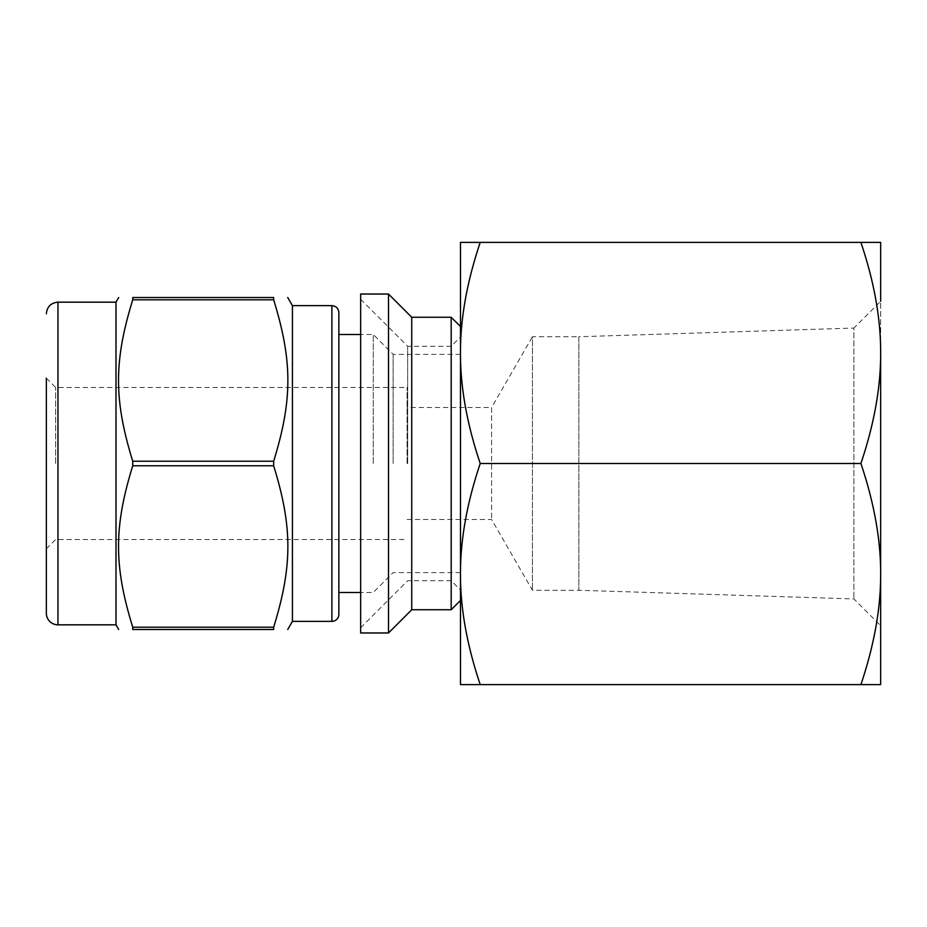 <?xml version="1.0" encoding="UTF-8"?>
<svg xmlns="http://www.w3.org/2000/svg" width="927" height="927" viewBox="0 0 927 927"><rect width="100%" height="100%" fill="white"/><g stroke="black" fill="none" stroke-linecap="round" stroke-linejoin="round"><path stroke-width="0.7" stroke-dasharray="4.63 3.48" d="M273.662 627.197L273.662 629.479L132.746 629.479L132.746 627.197L273.662 627.197C292.608 565.864 292.608 527.127 273.662 465.783L132.746 465.783C113.789 527.127 113.789 565.864 132.746 627.197M132.746 299.803C113.789 361.136 113.789 399.873 132.746 461.217L273.662 461.217C292.608 399.873 292.608 361.136 273.662 299.803L132.746 299.803L132.746 297.521L273.662 297.521L273.662 299.803M292.422 621.357L292.422 305.643M273.662 465.783L273.662 461.217M132.746 465.783L132.746 461.217M407.66 463.5L407.66 346.269L407.66 463.5M451.182 609.746L451.182 317.254M360.649 632.967L360.649 294.033M388.506 632.967L388.506 294.033M411.727 609.746L411.727 317.254M460.476 463.5L460.476 600.464L460.476 463.5M393.152 463.5L393.152 354.392L393.152 463.5M373.28 463.5L373.28 334.52L373.28 463.5M407.08 463.5L407.08 387.474L407.08 463.5M55.632 463.5L55.632 387.474L55.632 463.5M46.35 463.5L46.35 378.193L46.35 463.5M115.991 624.833L115.991 302.167M338.853 614.392L338.853 312.608M338.853 463.5L338.853 334.52L338.853 463.5M480.221 463.5C466.918 503.06 460.337 539.908 460.476 574.056C460.337 608.205 466.918 645.065 480.221 684.613L860.905 684.613C874.207 645.065 880.789 608.205 880.65 574.056C880.789 539.908 874.207 503.06 860.905 463.5L480.221 463.5C466.918 423.94 460.337 387.092 460.476 352.944L460.476 242.387L480.221 242.387C466.918 281.935 460.337 318.795 460.476 352.944L460.476 684.613L480.221 684.613M860.905 463.5C874.207 423.94 880.789 387.092 880.65 352.944L880.65 684.613L860.905 684.613M880.65 574.056L880.65 352.944C880.789 318.795 874.207 281.935 860.905 242.387L480.221 242.387M860.905 242.387L880.65 242.387L880.65 352.944M407.08 519.514L491.588 519.514L532.434 590.267L578.865 590.267L853.871 598.923L880.65 625.702L880.65 301.298L853.871 328.077L853.871 598.923L853.871 328.077L578.865 336.733L578.865 590.267L578.865 336.733L532.434 336.733L532.434 590.267L532.434 336.733L491.588 407.486L491.588 519.514L491.588 407.486L407.08 407.486M57.961 624.833L57.961 302.167M331.889 621.357L331.889 305.643M360.649 627.741L407.66 580.731L451.182 580.731L460.476 590.012M360.649 299.259L407.66 346.269L451.182 346.269L460.476 336.988M460.476 354.392L393.152 354.392L373.28 334.52L360.649 334.52M460.476 572.608L393.152 572.608L373.28 592.48L360.649 592.48M46.35 548.807L55.632 539.526L407.08 539.526M46.35 378.193L55.632 387.474L407.08 387.474"/><path stroke-width="1.39" d="M132.746 627.197C113.789 565.864 113.789 527.127 132.746 465.783L273.662 465.783C292.608 527.127 292.608 565.864 273.662 627.197L132.746 627.197L132.746 629.479C113.789 629.479 113.789 629.479 132.746 629.479C113.789 629.479 113.789 629.479 132.746 629.479L273.662 629.479C292.608 629.479 292.608 629.479 273.662 629.479C292.608 629.479 292.608 629.479 273.662 629.479L273.662 627.197M273.662 299.803L273.662 297.521C292.608 297.521 292.608 297.521 273.662 297.521C292.608 297.521 292.608 297.521 273.662 297.521L132.746 297.521C113.789 297.521 113.789 297.521 132.746 297.521C113.789 297.521 113.789 297.521 132.746 297.521L132.746 299.803L273.662 299.803C292.608 361.136 292.608 399.873 273.662 461.217L132.746 461.217C113.789 399.873 113.789 361.136 132.746 299.803M287.729 297.521L292.422 305.643L292.422 621.357L287.729 629.479M273.662 461.217L273.662 465.783M360.649 294.033L360.649 632.967L388.506 632.967L388.506 294.033L360.649 294.033M388.506 294.033L411.727 317.254L411.727 609.746L388.506 632.967M411.727 317.254L451.182 317.254L451.182 609.746L411.727 609.746M46.35 378.193L46.35 613.234L46.35 378.193M46.35 313.766C47.034 306.721 50.904 302.851 57.961 302.167L57.961 624.833A11.611 11.611 0 0 1 46.35 613.234M57.961 302.167L115.991 302.167L115.991 624.833L118.668 629.479M132.746 461.217L132.746 465.783M338.853 312.608L338.853 614.392A6.964 6.964 0 0 1 331.889 621.357L331.889 305.643C336.072 306.014 338.401 308.343 338.853 312.608M860.905 684.613L880.65 684.613L880.65 574.056C880.789 608.205 874.207 645.065 860.905 684.613L480.221 684.613C466.918 645.065 460.337 608.205 460.476 574.056C460.337 539.908 466.918 503.06 480.221 463.5C466.918 423.94 460.337 387.092 460.476 352.944C460.337 318.795 466.918 281.935 480.221 242.387L460.476 242.387L460.476 684.613L480.221 684.613M880.65 301.298L880.65 242.387L860.905 242.387C874.207 281.935 880.789 318.795 880.65 352.944C880.789 387.092 874.207 423.94 860.905 463.5C874.207 503.06 880.789 539.908 880.65 574.056L880.65 625.702M860.905 463.5L480.221 463.5M860.905 242.387L480.221 242.387M880.65 352.944L880.65 574.056M460.476 326.536L451.182 317.254M460.476 600.464L451.182 609.746M57.961 624.833L115.991 624.833M115.991 302.167L118.668 297.521M292.422 621.357L331.889 621.357M292.422 305.643L331.889 305.643M338.853 592.48L360.649 592.48M338.853 334.52L360.649 334.52"/></g></svg>
